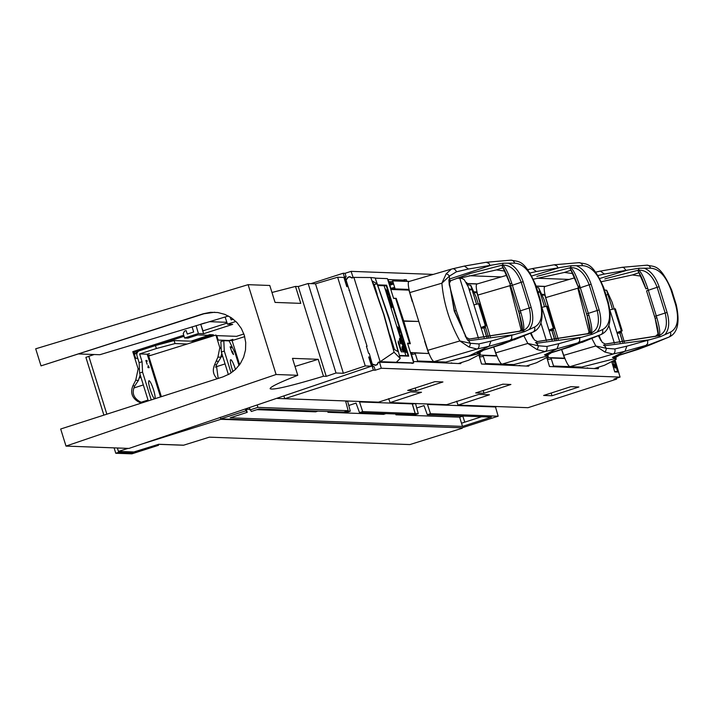 <?xml version="1.0" encoding="UTF-8"?>
<svg xmlns="http://www.w3.org/2000/svg" width="714" height="714" viewBox="0 0 714 714"><rect width="100%" height="100%" fill="white"/><g stroke="black" fill="none" stroke-linecap="round" stroke-linejoin="round"><path stroke-width="1.07" d="M496.81 406.543L495.48 406.971L427.49 404.454L428.802 404.026M475.667 392.941L502.843 384.177L510.903 384.48L484.012 393.253L475.667 392.941M483.199 390.513L484.012 393.253M374.939 402.036L378.474 402.169L410.639 391.879L421.51 392.281L390.085 402.598L446.616 404.695L478.791 394.396L489.474 394.788L458.049 405.106L528.003 407.694L616.593 379.134L614.013 379.045L620.064 377.09L381.285 368.263L375.225 370.209L373.386 370.147L284.797 398.698L374.939 402.036M570.807 386.693L578.867 386.988L551.976 395.761L543.631 395.458L570.807 386.693M442.939 381.963L416.039 390.736L407.703 390.424L434.88 381.669L442.939 381.963M348.155 401.045L345.728 401.509M528.53 366.157L481.531 364.015L478.889 355.028M611.746 361.686L614.745 371.932L617.869 372.048L614.424 360.267M416.119 403.553L412.353 403.981L415.289 413.602L418.27 413.701L413.754 415.146L410.88 415.021L415.289 413.602M415.236 387.997L416.039 390.736M551.163 393.03L551.976 395.761M616.325 378.295L616.593 379.134M368.977 357.928L369.504 357.759L373.386 370.147M283.958 396.172L284.797 398.698M456.621 401.17L458.049 405.106M381.285 368.263L379.527 362.23L413.103 363.114M379.527 362.23L378.286 362.632L377.206 364.738L375.43 365.309L372.708 364.426M375.225 370.209L374.1 366.612L373.003 366.577L370.245 357.785L369.504 357.759M615.04 359.936L620.064 377.09M479.478 357.036L483.342 356.42M495.489 356.027L496.516 355.679L493.731 347.281M478.898 355.028L496.516 355.679M479.255 356.277L480.049 356.304L479.335 356.545M620.359 331.617L620.725 332.778L619.806 332.751L622.778 342.283M249.98 409.925L257.879 407.382L348.164 410.711L343.853 412.103L259.066 408.97L251.328 411.46L249.373 407.98M327.717 411.505L327.976 412.299L330.136 411.594M348.771 405.472L356.045 403.089L359.508 412.638L362.667 411.603L359.526 401.946L360.838 401.509M388.657 398.653L390.085 402.598M395.663 413.977L395.94 414.816L398.216 414.066M416.735 407.989L424.009 405.597L427.32 414.736L430.488 413.692L427.49 404.454M619.806 332.751A52.408 3.097 162.7 0 0 619.743 332.76L622.501 341.783M619.743 332.76L617.217 333.572M547.442 359.544L551.306 358.937M563.462 358.544L564.479 358.187L561.695 349.798M546.862 357.536L564.479 358.187M547.219 358.785L548.013 358.812L547.299 359.062M427.525 353.51L410.925 352.511L413.567 361.507L460.664 363.64L461.396 362.551M393.539 298.247L396.216 298.345L403.705 320.898L402.776 321.193L418.181 321.434L403.705 320.898L410.345 343.702L407.667 343.595M427.32 414.736L491.357 417.101L462.502 426.401L230.203 417.815L247.231 412.326L245.875 410.791L220.742 418.886L462.11 427.811L498.167 416.191L495.48 406.971M430.488 413.692L498.167 416.191M277.318 398.439L345.576 400.956L348.164 410.711M317.846 411.139L315.633 411.844L256.87 409.675M249.82 409.417L246.285 409.283M257.879 407.382L257.335 405.257M411.255 353.653L412.362 353.698L411.371 354.037M411.514 354.519L415.334 353.805M402.214 355.902L402.946 355.572M462.11 427.811L220.876 419.305L220.242 417.271M342.916 412.513L347.325 411.086L350.306 411.184L345.79 412.63L342.774 412.058M246.169 409.068L247.231 412.326M463.118 416.057L459.655 417.172L461.485 423.206L481.593 416.744M464.769 422.161L462.797 416.164M461.539 423.206L462.502 426.401M362.667 411.603L415.155 413.54L412.237 403.892L359.526 401.946M245.42 409.327L245.875 410.791M484.431 326.584L484.797 327.753L483.878 327.717L486.85 337.258M485.154 326.28L488.438 337.062M477.407 304.039L478.237 303.861M467.527 284.752L470.847 285.404L476.131 297.095L478.228 303.807L477.443 304.039M480.103 352.172L482.869 350.628M552.395 329.1L552.761 330.27L551.842 330.234A52.408 3.097 162.7 0 0 551.779 330.252L549.253 331.064M483.878 327.717A52.408 3.097 162.7 0 0 483.806 327.735L486.564 336.758M598.6 367.166L598.243 368.727L549.494 366.532L546.853 357.544M595.779 368.076L595.654 368.638M483.806 327.735L481.281 328.547M554.689 339.784L551.779 330.252M528.753 366.077L529.36 365.059M604.428 289.884L606.775 290.419L612.059 302.111L614.165 308.885M621.082 331.314L624.366 342.086M327.976 412.299L383.596 414.361L385.935 413.611M410.88 415.021L410.72 414.531M415.584 403.731L418.27 413.701M415.155 413.54L411.942 414.575L359.508 412.638M347.62 401.214L350.306 411.184M459.655 417.172L395.94 414.816M616.039 357.196L618.788 355.652M548.075 354.688L550.824 353.144M551.842 330.234L554.814 339.775M428.552 353.162L424.598 341.14M554.118 326.459L553.653 326.441L554.118 326.459M486.154 323.942L485.681 323.924L486.154 323.942M553.118 328.797L556.402 339.569M544.523 306.752L538.588 287.688L544.095 299.603L546.201 306.368M315.508 283.806L337.633 277.219L365.256 365.934L343.38 373.279L315.508 283.806L308.145 283.529L336.017 373.011L326.236 376.358L323.478 376.251L318.203 359.312L294.998 366.443M318.203 359.312L292.481 358.357L297.765 375.305C279.37 382.508 270.16 386.97 270.106 388.693C272.605 390.335 290.393 386.185 323.478 376.251M214.718 312.232L203.963 313.767L41.019 365.871L35.7 348.798L248.106 284.672L269.785 285.475L275.06 302.415L300.772 303.37L295.498 286.421L298.256 286.528L326.236 376.358M271.963 292.481L295.498 286.421M372.744 365.755L369.272 353.412L368.611 353.385L366.416 346.326L367.076 346.344L366.478 346.531M41.019 365.871L203.303 313.749L210.487 312.304L217.815 312.527L224.892 314.383L231.39 317.801L236.977 322.585L241.359 328.52L244.331 335.294L245.732 342.568L245.509 349.985L243.652 357.161L240.27 363.747L235.531 369.406L229.658 373.859L222.964 376.885L60.681 429.007L66 446.089L128.993 448.419L371.548 366.166L365.256 365.934M368.799 357.348L369.745 357.036L369.977 357.776M371.548 366.166L368.692 356.991L369.745 357.036M343.38 373.279L336.017 373.011M337.633 277.219L343.916 277.451L346.772 286.626L347.825 286.662L347.539 285.734M367.076 346.344L345.397 277.969M248.106 284.672L276.086 374.502L297.765 375.305M276.086 374.502L66 446.089M308.145 283.529L298.256 286.528M349.03 290.518L349.628 290.339M228.409 315.999L99.808 354.724L78.879 353.948M209.363 437.164L183.668 445.188L209.363 437.164L409.863 444.581L462.244 428.23M133.83 352.555L184.069 336.285M183.73 335.205L132.777 351.663L133.563 351.69L135.615 358.276L137.775 358.357M134.107 353.439L135.749 353.501M220.876 419.305L140.587 444.456M128.065 448.383L118.435 451.4L133.866 451.962L158.749 444.269A1.044 1.035 92.1 0 1 158.437 444.313L183.32 445.233A1.044 1.035 -87.9 0 0 183.659 445.188L158.749 444.269M191.004 341.185L210.666 334.679M141.086 403.187L137.695 401.402C131.912 397.564 130.305 392.388 132.858 385.855L135.705 380.285L138.159 368.933L132.777 351.663M94.203 354.51L88.813 356.304L106.841 414.182L88.848 356.402L85.894 357.348L103.887 415.129M158.24 444.358L158.535 445.286L134.098 452.872L118.711 452.301L117.373 447.981L118.435 451.4M217.11 378.768C213.147 374.707 212.308 370.066 214.575 364.836L217.904 357.107L219.823 347.647L221.144 347.7M218.189 378.42L216.342 364.899L220.572 358.053L221.804 353.484M142.345 402.776L139.596 401.473C133.277 397.627 131.662 392.441 134.75 385.926L138.418 380.383L135.705 380.285M138.159 368.933L139.417 368.977M140.167 374.814L138.418 380.383M244.715 336.651L232.095 340.587L239.609 364.711M133.759 388.023L143.318 384.935M141.202 402.241L148.021 400.054M232.095 340.587L218.154 340.069L216.904 336.08L215.905 335.053L219.823 347.647M215.905 335.053L148.699 356.027L161.364 396.672M215.316 367.058L225.053 363.908M221.17 348.236L219.85 348.191M211.442 335.375L193.69 341.283M229.462 340.489L232.88 339.355L230.149 340.516M136.204 351.788L136.865 353.903M394.458 349.521L389.924 334.991M377.206 294.186L374.082 284.19M375.234 278.174L387.425 278.621L393.592 298.398L395.699 298.479L409.64 343.238L408.426 343.63M377.786 284.877L386.64 285.198L408.738 356.143L399.59 355.813M386.64 285.198L385.747 285.814M398.653 327.262L399.403 329.654M399.653 330.466L397.68 327.681L398.51 330.823L397.573 327.119M400.17 332.126L399.072 332.162L399.679 334.58L398.939 331.51M401.366 335.964L401.946 337.829M404.062 344.612L402.812 344.639L402.616 344.014L403.696 344.05L402.169 342.577L402.642 340.605L401.545 340.56L401.571 339.944M404.686 346.602L404.99 347.602M405.873 350.431L406.186 351.431M377.92 285.243L385.658 285.529M398.135 351.725L390.076 322.282L378.75 288.527L376.965 283.77L372.387 281.021L383.998 314.669L393.557 348.976L398.135 351.725M375.162 277.978L388.996 317.668L400.233 358.464L394.083 352.243L383.713 314.499L370.807 277.523L375.162 277.978M373.431 283.806L374.663 284.538L376.965 283.77M409.64 343.238L407.524 343.157L413.692 362.935L412.04 363.435M396.315 362.293L379.839 361.802A2.097 2.062 -87.9 0 0 380.143 361.668L413.692 362.935M372.61 364.131L375.466 365.077L377.037 364.568L378.179 362.328L379.839 361.802M378.179 362.328L379.107 362.364M380.437 361.507L394.083 352.243M400.233 358.464L396.511 362.096M370.807 277.523L353.894 277.407A2.097 2.062 -87.9 0 0 353.573 277.478L351.922 278.014L349.717 276.853L348.146 277.362L346.352 279.808M380.143 361.668L353.894 277.407M399.501 355.447L405.891 355.679L404.776 352.1L405.891 355.679L408.096 355.759L386.31 285.832L378.027 285.529M403.883 349.244L402.241 343.961L403.883 349.244M401.348 341.096L384.105 285.752L401.348 341.096M388.969 281.628L391.522 281.727M402.874 281.262L404.231 280.147L388.023 279.549L391.29 289.482L408.926 290.134L412.273 301.549M233.317 319.212L231.166 319.908L230.078 316.954M484.395 326.601L484.752 327.753L483.896 327.717L483.646 326.923M552.368 329.118L552.725 330.27L551.86 330.234L551.61 329.431M538.588 287.688L536.455 287.376M538.079 292.57L539.784 292.026L537.74 291.482M235.879 321.461L227.471 324.174L225.115 316.998M196.082 325.602L198.394 333.545L203.624 333.741L232.702 324.37L227.471 324.174M227.114 323.076L202.99 330.859L200.75 324.299L203.624 333.741M198.394 333.545L184.596 337.999L183.23 333.599L184.507 331.109L186.131 330.591L187.273 334.054L193.664 331.992L192.066 326.825M545.398 286.394L536.044 286.046M396.216 298.345L395.708 298.506M620.332 331.626L620.689 332.778L619.823 332.751L619.573 331.948M480.335 304.378L476.89 292.642L474.56 292.562M548.298 306.886L544.853 295.159L542.524 295.069M345.165 277.219L346.156 276.907L345.058 276.862L347.78 285.654L347.04 285.627L343.202 273.239L310.965 283.637M347.04 285.627L346.513 285.796M184.596 337.999L187.925 338.115L197.858 334.911L207.783 335.285L209.746 334.652L213.424 334.786L211.451 335.419L214.387 335.526M216.744 335.616L236.521 336.348L243.885 333.974M211.451 335.419L211.228 334.705M209.63 321.684L226.865 322.317M205.088 322.88L200.679 324.218M393.387 283.262A66.875 3.954 -17.3 0 1 389.639 284.475M389.889 285.207A79.87 4.721 162.7 0 0 393.619 284.011M403.481 280.763A79.87 4.721 162.7 0 0 406.418 279.781L404.088 279.692L404.231 280.147M346.254 279.513L347.986 277.193L349.762 276.621L351.832 277.719L353.073 277.318L351.101 271.356L345.041 273.31L346.156 276.907M606.552 290.205L612.487 309.26M468.893 288.768L471.82 289.509L469.375 290.303M470.624 285.181L476.559 304.235M347.78 285.654L346.585 286.037M343.202 273.239L345.041 273.31M569.236 279.424L537.223 278.237M501.264 276.907L469.25 275.729M433.3 274.399L351.101 271.356M389.567 284.243A11.701 0.696 162.7 0 0 390.844 283.779M391.218 283.637A11.701 0.696 162.7 0 0 393.244 282.789M391.04 282.075L389.059 282.708M390.915 283.19A8.595 0.509 -17.3 0 1 390.362 283.628M390.183 283.708A8.595 0.509 -17.3 0 1 389.487 284.002M607.748 294.534L606.043 295.087M406.418 279.781L406.909 281.271L409.461 281.37M466.626 282.449L466.965 283.494L477.434 283.877M353.073 277.318L355.072 277.389M375.225 278.139L386.774 278.594M484.101 337.588L468.33 286.966L464.296 279.763L462.154 278.505L457.112 278.121M454.586 311.09L456.255 310.563L464.519 334M449.624 285.93L456.255 310.563M531.1 332.858L532.492 336.517M467.018 283.637L476.988 284.011M474.274 291.83L476.988 291.937M542.033 307.306L546.478 306.306L553.323 328.288L548.959 330.109M553.323 328.288L554.242 328.324L549.084 330.502M546.478 306.306L547.397 306.342L554.242 328.324M526.236 366.068L536.535 362.748L548.191 356.804A921.961 54.505 -17.3 0 0 547.192 356.054L513.759 364.568L485.582 363.524L484.744 364.14M519.149 365.407L519.908 365.506M547.852 353.983L548.191 356.804M496.953 356.018L483.048 355.501L485.582 363.524M546.656 354.314L547.192 356.054A921.961 54.505 162.7 0 0 545.246 355.161A921.961 54.505 162.7 0 0 544.47 354.903L557.018 348.78A833.845 49.293 162.7 0 0 545.023 351.565L502.031 364.131L513.741 364.559L547.183 356.063M536.089 286.189L544.961 286.519M542.238 294.346L544.952 294.445M610.006 309.822L614.442 308.823L621.287 330.805L616.923 332.626M621.287 330.805L622.206 330.832L617.048 333.019M614.442 308.823L615.361 308.859L622.206 330.832M561.766 349.771L563.712 355.349L595.797 345.969L606.293 348.316L614.799 348.967A838.04 49.543 -17.3 0 1 626.856 346.165L660.271 336.758L670.455 332.135A4.195 3.543 68.6 0 1 668.715 337.186L649.972 344.942L668.893 337.115L642.056 347.352A419.27 388.229 -115.6 0 1 614.388 356.473L612.433 357.419A921.961 54.505 -17.3 0 1 615.147 358.571L614.602 356.83L615.165 358.571L581.723 367.076L553.546 366.032L552.707 366.648M587.113 367.924L587.872 368.022M594.209 368.585L604.499 365.265L616.155 359.312A921.961 54.505 -17.3 0 0 615.165 358.571L581.705 367.076L569.995 366.648C568.371 366.086 566.273 362.319 563.712 355.349M615.816 356.5L616.155 359.312M564.917 358.526L551.012 358.017L553.546 366.032M599.073 335.375L600.456 339.025M655.229 336.553L658.317 333.724M670.455 332.135C677.586 328.306 679.317 319.203 675.649 304.824L676.247 304.771C680.121 322.514 677.666 333.295 668.893 337.115M605.454 344.094L657.299 336.053M647.687 340.319L647.625 343.702L645.983 345.38L624.982 351.297A833.845 49.293 162.7 0 0 612.987 354.073L569.995 366.648M591.835 338.382L595.797 345.969L604.919 352.056L612.987 354.073A4.195 3.24 76.8 0 0 614.799 348.967M649.196 339.819L604.579 345.763L606.293 348.316A4.195 2.776 112 0 1 604.919 352.056M647.027 265.18A4.195 3.499 87.1 0 1 650.534 268.187L638.941 268.25A2.097 1.74 79.7 0 1 638.066 270.187L638.646 270.178C641.127 271.873 644.153 277.924 647.714 288.349L656.826 317.614C659.754 328.012 660.486 334 659.013 335.58L658.495 335.758A2.097 1.74 75.8 0 1 660.271 336.758M656.826 317.614L655.14 318.444L654.533 316.454L665.162 313.018C667.965 325.129 665.921 332.644 659.013 335.58L658.495 335.758M658.228 336.017C658.781 333.608 657.755 327.744 655.14 318.444L658.451 336.017M644.974 268.518C651.079 271.249 655.782 277.327 659.084 286.742L657.148 287.287L665.162 313.018L667.099 312.473C669.705 322.032 669.134 329.225 665.394 334.072M598.341 335.678L601.027 340.757M658.629 335.714L605.186 344.059L604.017 345.594L603.455 345.005M638.646 270.178C646.366 269.856 652.534 275.559 657.148 287.287L646.563 290.857L655.184 318.489M604.017 345.594L604.579 345.763M642.056 347.352L638.245 349.333L649.972 344.942M612.433 357.419L638.245 349.333M646.322 265.287A4.195 3.499 87.1 0 1 646.982 265.18C654.497 267.143 659.772 263.386 671.669 290.062L671.071 290.116C665.876 276.032 659.031 268.723 650.534 268.187M599.867 278.451L627.49 270.124L604.392 274.042A838.04 49.543 162.7 0 0 598.118 275.488M600.028 271.177L622.171 267.304L600.028 271.177A833.845 49.293 -17.3 0 0 595.753 272.159M638.941 268.25L627.49 270.124M601.474 281.691L632.381 274.952L639.092 272.668M640.931 276.131L632.381 274.952M545.041 286.528L544.88 286.546C543.756 287.34 544.032 291.026 545.728 297.604L558.25 339.328M578.724 286.153L577.813 288.224L545.728 297.604M579.839 286.127L577.813 288.224L589.139 332.537M638.066 270.187L638.245 271.142L638.325 270.213L606.088 278.54M646.563 290.857L654.542 316.427M638.245 271.142L645.92 288.858L647.714 288.349M614.602 371.45L613.576 367.933M614.665 371.432L617.601 371.539L614.138 360.427M614.7 371.78L617.601 371.539M613.442 360.793L613.594 361.418M613.576 362.596L612.362 361.364M614.576 364.631L615.281 366.844M615.263 368.022L613.335 364.202L613.656 363.524M613.308 361.712L613.317 360.865M612.55 361.266L613.781 361.32L613.629 360.695M613.505 360.766L612.692 361.186M614.245 366.791L614.495 364.872L614.343 366.934M614.495 364.872L613.915 364.408M615.477 366.755L613.531 364.14C614.683 368.022 615.325 368.897 615.477 366.755M614.442 366.728L614.692 364.809L614.442 366.728M587.265 334.045L590.353 331.207M600.929 334.598L578.019 342.872L570.281 346.817L600.751 334.67A4.195 3.543 68.6 0 0 602.482 329.618C609.622 325.798 611.354 316.695 607.685 302.308L608.283 302.254C612.157 319.997 609.702 330.778 600.929 334.598L582.008 342.425M537.481 341.587L589.336 333.545M579.723 337.802L579.661 341.194L578.019 342.863L557.018 348.78L558.892 343.657L592.308 334.241L602.482 329.618M493.802 347.254L495.748 352.841L527.833 343.461L536.955 349.539L545.023 351.565A4.195 3.24 76.8 0 0 546.835 346.451A838.04 49.543 -17.3 0 1 558.892 343.657M495.748 352.841C498.31 359.802 500.407 363.569 502.031 364.131M523.871 335.866L527.833 343.461L538.329 345.799L546.835 346.451M581.232 337.303L536.616 343.247L538.329 345.799A4.195 2.776 112 0 1 536.955 349.539M579.063 262.663A4.195 3.499 87.1 0 1 582.57 265.67L570.977 265.742A2.097 1.74 79.7 0 1 570.102 267.67L570.682 267.67C573.163 269.356 576.189 275.408 579.75 285.832L588.863 315.106C591.79 325.504 592.513 331.492 591.049 333.072L590.523 333.251A2.097 1.74 75.8 0 1 592.308 334.241M588.863 315.106L587.176 315.927L586.569 313.937L597.19 310.501C600.001 322.612 597.957 330.136 591.049 333.072L590.523 333.251M590.264 333.5C590.817 331.091 589.791 325.236 587.176 315.927L590.487 333.5M577.01 266.001C583.115 268.741 587.818 274.819 591.121 284.234L589.184 284.779L597.19 310.501L599.135 309.956C601.741 319.515 601.17 326.717 597.422 331.555M530.377 333.161L533.063 338.24M590.665 333.206L537.223 341.542L536.053 343.086L535.491 342.497M570.682 267.67C578.402 267.348 584.561 273.051 589.184 284.779L578.59 288.34L587.22 315.972M536.053 343.086L536.616 343.247M544.47 354.903L570.281 346.817M578.358 262.779A4.195 3.499 87.1 0 1 579.018 262.663C586.533 264.635 591.808 260.878 603.705 287.555L603.107 287.608C597.913 273.516 591.067 266.206 582.57 265.67M531.903 275.934L559.526 267.607L536.428 271.525A838.04 49.543 162.7 0 0 530.154 272.971M527.78 269.651A833.845 49.293 -17.3 0 1 532.064 268.66L554.207 264.787L532.367 268.571L536.428 271.525M570.977 265.742L559.526 267.607M533.51 279.183L564.417 272.445L571.129 270.151M572.967 273.614L564.417 272.445M477.077 284.011L476.907 284.029C475.792 284.824 476.068 288.51 477.764 295.096L490.277 336.821M510.278 284.734L509.85 285.716L477.764 295.096M510.403 285.127L509.85 285.716L521.175 330.02M570.102 267.67L570.281 268.634L570.361 267.696L538.124 276.023M570.281 268.634L577.956 286.35L579.75 285.832M389.282 283.369L392.655 280.888L409.024 281.494M392.655 280.888L395.119 288.902L409.015 289.42M407.685 290.089L409.068 289.652M395.119 288.902L394.164 289.589M473.9 304.833L478.505 303.798L485.35 325.771L480.986 327.601M485.35 325.771L486.27 325.807L481.111 327.994M478.505 303.798L479.424 303.834L486.27 325.807M478.683 351.797L479.228 353.546L445.786 362.052L417.61 361.007L416.78 361.623M451.177 362.899L451.935 362.998M458.272 363.551L468.562 360.24L480.219 354.287A921.961 54.505 -17.3 0 0 479.228 353.546M393.494 283.619A16.101 0.955 -17.3 0 1 389.79 284.931M390.933 288.402A143.612 8.488 162.7 0 0 394.619 287.269M393.146 282.476A13.673 0.812 162.7 0 0 392.682 282.583L390.272 283.645A8.738 0.518 -17.3 0 1 389.621 284.413A8.389 0.5 162.7 0 0 389.915 283.753L389.433 283.833M394.985 288.474L391.236 289.313M389.746 284.779A13.673 0.812 162.7 0 0 393.432 283.413M479.888 351.466L480.219 354.287M428.98 353.501L415.075 352.993L417.61 361.007M519.292 331.528L522.38 328.699M532.956 332.09L510.046 340.355L502.317 344.3L532.956 332.09C541.73 328.262 544.184 317.48 540.311 299.746L539.713 299.8L535.134 285.091C529.94 271.008 523.094 263.698 514.598 263.163L503.004 263.225L468.455 269.017A838.04 49.543 162.7 0 0 456.398 271.811L449.427 276.086L449.436 279.049L491.553 265.099M409.113 281.494L408.943 281.521C407.819 282.316 408.105 286.002 409.791 292.579L427.775 350.324L459.861 340.944L470.356 343.291L478.862 343.934A838.04 49.543 -17.3 0 1 490.92 341.14L524.335 331.724L534.518 327.101C541.649 323.281 543.39 314.178 539.713 299.8M534.518 327.101A4.195 3.543 68.6 0 1 532.778 332.162L514.035 339.918M469.517 339.07L521.363 331.028M427.775 350.324C430.337 357.295 432.434 361.061 434.067 361.614L445.777 362.052L479.139 353.296L478.675 351.806M511.759 335.294L511.697 338.677L510.046 340.355L489.045 346.263A833.845 49.293 162.7 0 0 477.05 349.048L434.067 361.614M451.444 269.089L446.179 273.801L441.877 283.199C443.662 303.307 449.659 322.558 459.861 340.944L468.982 347.022L477.05 349.048A4.195 3.24 76.8 0 0 478.862 343.934M513.259 334.786L468.652 340.73L470.356 343.291A4.195 2.776 112 0 1 468.982 347.022M503.004 263.225A2.097 1.74 79.7 0 1 502.129 265.162L502.71 265.153C505.191 266.84 508.216 272.9 511.777 283.315L520.89 312.589C523.817 322.987 524.549 328.976 523.076 330.555L522.559 330.734A2.097 1.74 75.8 0 1 524.335 331.724M520.89 312.589L519.203 313.41L518.596 311.42L529.226 307.993C532.028 320.095 529.984 327.619 523.076 330.555L522.559 330.734M522.291 330.984C522.844 328.574 521.818 322.719 519.203 313.41L522.514 330.993M509.037 263.493C515.142 266.224 519.846 272.302 523.148 281.718L521.211 282.262L529.226 307.993L531.162 307.448C533.769 317.007 533.206 324.201 529.458 329.047M454.265 311.143L467.518 339.98L465.091 335.723M522.693 330.689L469.25 339.034L468.089 340.569L467.518 339.98M502.308 266.117L510.01 283.815L519.248 313.464M502.317 344.3L476.497 352.386L479.139 353.296M468.089 340.569L468.652 340.73M510.385 260.262A4.195 3.499 87.1 0 1 511.054 260.155C518.56 262.118 523.835 258.361 535.732 285.038L535.134 285.091M452.685 268.794A833.845 49.293 -17.3 0 1 464.091 266.143L486.234 262.27L464.403 266.054L468.455 269.017M511.099 260.155A4.195 3.499 87.1 0 1 514.598 263.163M449.302 285.261L448.901 280.2L454.22 311.036M448.901 280.2L449.044 279.442L450.775 280.691A6.292 3.57 -106.9 0 0 449.329 282.342M466.34 337.365L454.55 310.974L449.427 283.155L450.775 280.691M460.343 278.032L496.444 269.928L503.156 267.643M504.994 271.106L496.444 269.928M452.381 268.839A4.195 3.24 76.8 0 0 452.096 268.928L464.091 266.143M409.791 292.579L441.877 283.199L449.427 276.086A4.195 2.99 -141.4 0 0 446.179 273.801M452.408 268.839A4.195 3.24 76.8 0 1 456.398 271.811M511.777 283.315L509.992 283.833L510.644 285.841L521.211 282.262C516.597 270.535 510.43 264.832 502.71 265.153M502.129 265.162L470.223 273.498L452.39 280.04M510.644 285.841L518.605 311.402M502.058 265.983C504.423 269.249 507.065 275.202 509.992 283.833L510.01 283.815M406.427 351.565L404.722 349.708L406.427 351.565M405.391 351.538L405.82 350.19L405.391 351.538M405.231 347.736L403.526 345.879L405.231 347.736M404.195 347.7L404.624 346.361L404.195 347.7M397.493 326.86L398.707 330.76L397.876 327.619L399.965 330.725L398.867 327.19L399.572 329.939L397.493 326.86M400.108 335.268L401.67 338.088L401.402 335.312L400.108 335.268M401.063 335.946L401.973 337.695L401.063 335.946M400.465 335.928L400.991 337.597L400.465 335.928M401.545 339.873L401.741 340.498L402.839 340.542L402.366 342.515L403.892 343.987L402.812 343.952L403.008 344.576L404.294 344.621L402.473 342.265L403.133 340.899L402.83 339.918L401.545 339.873M391.897 307.636L391.272 304.807L390.62 304.78L391.897 307.636M391.843 306.27L391.95 304.833L391.299 304.807L391.843 306.27M391.254 304.655L391.906 304.682L391.254 302.575L390.594 302.549L391.254 304.655M390.567 304.637L391.227 304.655L390.567 302.549L389.915 302.522L390.567 304.637M390.076 300.603L390.192 299.166L389.532 299.139L390.076 300.603M390.139 301.968L389.505 299.139L388.853 299.121L390.139 301.968M389.487 298.996L390.139 299.014L389.487 296.908L388.827 296.881L389.487 298.996M388.809 298.97L389.46 298.996L388.809 296.881L388.148 296.863L388.809 298.97M387.568 292.82L388.273 295.087L388.541 293.865L388.22 292.847L387.568 292.82M387.997 296.364L388.264 295.141L387.149 292.802L387.997 296.364M386.818 290.411L387.523 292.678L388.175 292.704L386.818 290.411M387.497 292.678L385.73 289.09L387.497 292.678M398.921 331.439L400.027 334.527L399.278 332.099L400.411 332.135L400.206 331.483L398.921 331.439M403.999 347.763L404.427 346.424L404.088 347.879M404.427 346.424L403.847 346.094M402.634 339.98L402.937 340.962M403.829 343.809L404.097 344.683L403.829 343.809M399.376 330.002L398.519 327.253L399.429 329.698M404.936 348.619L403.33 345.942L403.669 345.469M404.508 346.228L405.034 347.789M401.473 338.15L401.197 335.375M401.554 338.971L400.135 335.339M391.808 307.207L390.415 304.842L391.754 304.896M391.691 304.673L391.031 304.646M391.004 304.646L390.371 304.699L389.719 302.584L391.058 302.638M389.335 299.211L389.996 299.228M390.04 301.54L388.657 299.184L389.308 299.202M389.924 299.014L388.612 299.032L387.952 296.926L388.612 296.944M388.63 296.953L389.291 296.97M387.372 292.883L388.023 292.91M388.345 293.927L388.077 295.15M388.068 295.203L387.8 296.426L387.229 294.605L387.345 292.883M387.961 292.695L387.3 292.669M387.274 292.669L385.881 289.581M400.01 331.546L400.215 332.197M406.132 352.457L404.526 349.771L404.865 349.307M405.704 350.056L406.221 351.618M405.195 351.6L405.614 350.253L405.284 351.716M405.614 350.253L405.043 349.922M400.795 337.66L400.715 336.008L401.116 338.311M400.715 336.008L400.268 335.991M401.777 337.758L400.866 336.008L401.777 337.758M400.822 343.907A3.481 0.571 -107.9 0 1 400.242 340.132A3.481 0.571 -107.9 0 1 402.027 343.952L402.348 343.961A5.275 0.875 72.1 0 0 399.706 338.418A5.275 0.875 72.1 0 0 400.5 343.889L400.822 343.907M404.883 352.109A5.275 0.875 72.1 0 0 402.241 346.558A5.275 0.875 72.1 0 0 403.035 352.038L403.356 352.047A3.481 0.571 -107.9 0 1 402.651 348.405L403.829 351.118L402.991 348.414A3.481 0.571 -107.9 0 1 404.561 352.091L404.883 352.109M399.795 345.612L399.099 344.112M399.313 345.647L398.867 343.398M399.92 347.593L399.358 345.656M400.402 347.557L399.706 346.058M400.527 349.539L399.965 347.593M401.161 349.565L400.304 347.995M401.438 351.654L398.269 341.506L401.438 351.654M398.144 342.452L400.884 351.02M400.01 345.674L399.242 345.647L400.01 345.674M400.456 349.539L401.214 349.565L400.456 349.539M401.536 351.627L398.376 341.471L401.536 351.627M401.679 352.056L398.242 341.042L401.679 352.056M118.711 452.301L115.766 453.256L131.885 453.845L158.535 445.286M131.269 451.873L131.546 452.774M136.704 353.394L134.33 354.162M115.766 453.256L114.088 447.865M134.277 353.974L136.651 353.216M148.28 400.875L139.614 373.038L142.559 372.083L151.234 399.92M187.202 344.014L175.046 343.559L156.366 348.53L155.429 345.531L139.685 350.601A4.195 4.123 -87.9 0 0 136.999 355.867L139.114 362.658L139.614 373.038M142.559 372.083L142.059 361.712L139.632 353.921L156.366 348.53M139.632 353.921L147.191 354.198L149.529 353.582L147.254 354.376M147.53 355.269L150.734 355.393M150.663 391.04A9.434 1.562 72.1 0 0 150.118 389.362M149.065 380.732A9.434 1.562 72.1 0 0 148.976 380.749A9.434 1.562 72.1 0 0 150.386 390.201A9.434 1.562 72.1 0 0 154.76 398.707A9.434 1.562 72.1 0 0 153.439 389.514A9.434 1.562 72.1 0 0 149.065 380.732M145.906 360.481L147.066 364.229M147.905 366.907L148.137 367.648M195.69 341.363L174.109 340.56L175.046 343.559M174.109 340.56L155.429 345.531M142.059 361.712L139.114 362.658M160.507 396.948L147.191 354.198M149.03 367.21L149.181 367.683L148.075 367.639L147.843 366.907L148.708 366.934L148.084 365.461L149.03 367.21M147.138 364.229L145.843 360.481L146.941 360.516L147.191 361.311L146.218 361.275L147.138 364.229M232.969 371.61A9.434 1.562 -107.9 0 1 230.711 359.722A9.434 1.562 -107.9 0 1 235.468 369.459M231.863 368.344A9.434 1.562 -107.9 0 1 232.398 370.022M220.849 341.64L221.349 352.02L224.303 351.065L223.803 340.694L220.849 341.64M228.382 374.582L221.349 352.02M231.113 372.94L224.303 351.065M232.291 351.27C233.996 355.26 233.871 355.554 231.907 352.127L231.586 351.19C233.469 354.626 233.781 354.912 232.514 352.02L232.291 351.27M231.425 350.556L230.122 346.799L231.229 346.843L231.47 347.638L230.506 347.602L231.425 350.556M239.012 365.523L235.093 352.957L229.158 340.89L223.803 340.694M216.342 364.899L214.575 364.836M218.627 361.302L216.431 361.222M139.596 401.473L137.695 401.402M134.75 385.926L132.858 385.855M140.97 377.411L139.337 377.929M222.723 356.42L220.876 357.009M220.822 357.214L217.904 357.107M459.7 277.969L478.46 338.195M540.926 323.04L546.433 340.712M608.899 325.566L614.397 343.22M614.388 356.473L624.982 351.297L626.856 346.165M675.649 304.824L671.071 290.116M600.367 271.079L604.392 274.042M622.215 267.295L623.947 267.67L625.883 270.311M659.084 286.742L667.099 312.473M574.092 344.844A419.27 388.229 -115.6 0 1 546.424 353.966M578.59 288.34L586.587 313.946M607.685 302.308L603.107 287.608M532.064 268.66L527.771 269.633M554.251 264.778L556.956 265.956L557.92 267.795M591.121 284.234L599.135 309.956M468.134 356.322L489.045 346.263L490.92 341.14M506.119 342.327A419.27 388.229 -115.6 0 1 478.451 351.449M486.279 262.27L488.983 263.439L489.947 265.287M523.148 281.718L531.162 307.448M552.065 340.105L542.176 308.323M620.038 342.613L610.149 310.876M598.653 335.553L602.268 342.39M605.293 344.041L602.286 342.434M671.669 290.062L676.247 304.771M646.982 265.18L622.171 267.304M574.806 277.791L544.88 286.546M595.735 272.141L600.331 271.088M637.986 271.008C640.36 274.283 643.002 280.236 645.929 288.858M605.883 278.612L604.82 278.96M530.681 333.036L534.304 339.882M537.33 341.524L534.322 339.918M603.705 287.555L608.283 302.254M579.018 262.663L554.207 264.787M506.842 275.283L476.907 284.029M570.022 268.491C572.396 271.766 575.038 277.719 577.956 286.35M537.919 276.095L536.857 276.452M469.366 339.016L466.349 337.401M535.732 285.038L540.311 299.746M511.054 260.155L486.234 262.27M450.909 280.647L470.151 273.516M451.275 269.142L408.943 281.521M469.946 273.587L468.884 273.935"/></g></svg>
